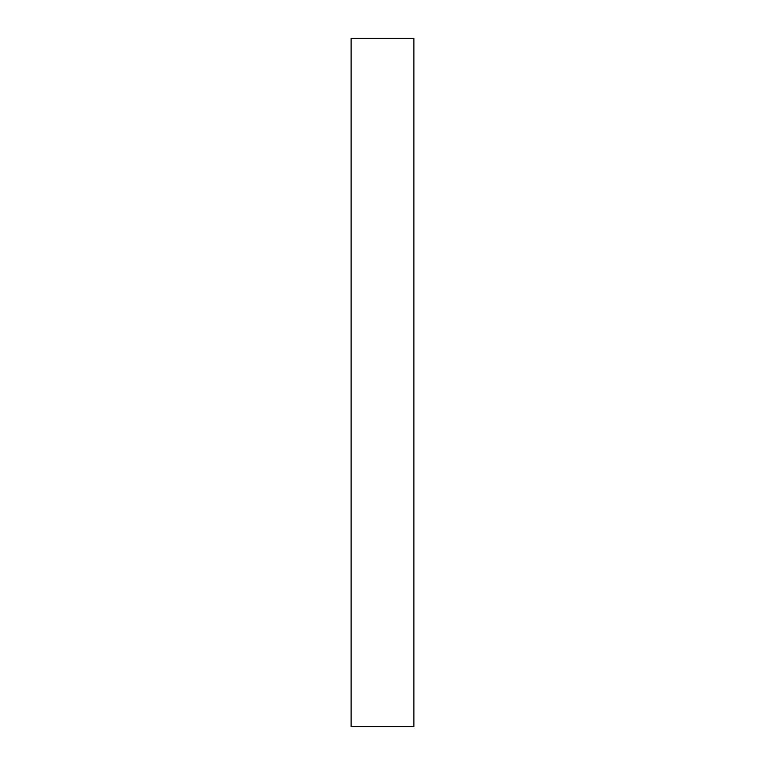 <?xml version="1.0" encoding="UTF-8"?>
<svg xmlns="http://www.w3.org/2000/svg" width="765" height="765" viewBox="0 0 765 765"><rect width="100%" height="100%" fill="white"/><g stroke="black" fill="none" stroke-linecap="round" stroke-linejoin="round"><path stroke-width="1.15" d="M351.106 38.25L351.106 726.75L413.894 726.75L413.894 38.25L351.106 38.25"/></g></svg>
